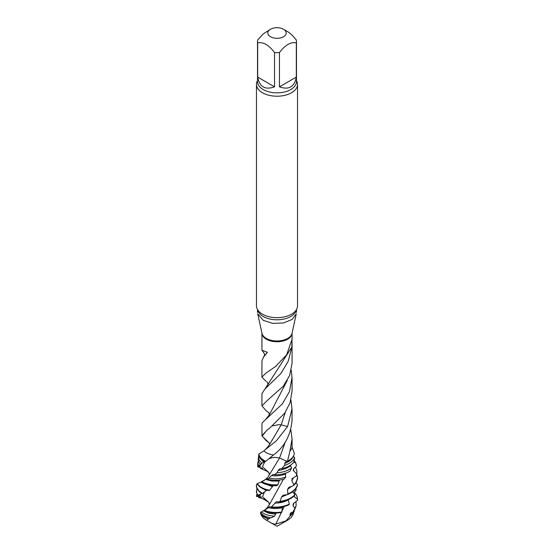 <?xml version="1.0" encoding="UTF-8"?>
<svg xmlns="http://www.w3.org/2000/svg" width="554" height="554" viewBox="0 0 554 554"><rect width="100%" height="100%" fill="white"/><g stroke="black" fill="none" stroke-linecap="round" stroke-linejoin="round"><path stroke-width="0.83" d="M270.504 36.758A9.189 5.305 180 0 1 270.504 29.251A9.189 5.305 180 0 1 283.496 29.251A9.189 5.305 180 0 1 286.113 33.676A9.189 5.305 180 0 1 279.971 38.025A9.189 5.305 180 0 1 270.504 36.758M257.679 42.824L257.679 77.103C259.494 86.943 265.117 90.184 274.542 86.84L274.542 52.561C268.939 45.047 263.316 41.799 257.679 42.824A19.48 11.246 0 0 1 257.52 41.405A19.48 11.246 0 0 1 257.679 39.985L262.928 34.154L270.504 29.251M274.542 52.561A19.48 11.246 0 0 0 279.458 52.561L279.458 86.84C288.883 90.184 294.506 86.943 296.321 77.103L296.321 42.824C290.718 41.779 285.095 45.026 279.458 52.561M296.321 42.824A19.48 11.246 0 0 0 296.48 41.405A19.48 11.246 0 0 0 296.321 39.985L292.429 35.456L288.606 32.236L283.496 29.251M296.48 80.607A20.533 11.856 180 0 1 297.533 84.36A20.533 11.856 180 0 1 284.86 95.316A20.533 11.856 180 0 1 262.478 92.747A20.533 11.856 180 0 1 256.467 84.36A20.533 11.856 180 0 1 257.52 80.607M279.458 86.84L296.321 77.103M257.679 77.103L274.542 86.84M297.533 84.36L297.533 305.808A20.533 11.856 180 0 1 294.86 311.66A20.533 11.856 180 0 1 277 317.664A20.533 11.856 180 0 1 259.14 311.66A20.533 11.856 180 0 1 256.467 305.808L256.467 84.36M263.261 320.351L257.728 313.813L261.973 333.321A15.145 8.746 180 0 0 277 340.973A15.145 8.746 180 0 0 292.027 333.321L296.272 313.813L292.069 319.492L283.295 323.017L272.623 323.335L263.261 320.351M292.152 447.293L294.333 453.352C293.876 456.544 291.591 459.162 287.491 461.212L289.977 450.977L292.041 438.969L290.85 429.807M287.491 461.212L285.989 461.579M269.112 475.221L279.562 457.999L286.91 461.35L279.569 457.992L285.248 442.147M268.316 442.237L266.107 440.569L261.945 435.686L261.938 424.011L262.437 422.55L282.422 403.831L289.451 391.539L292 377.53L291.293 370.155M261.945 435.686L267.118 430.029L269.819 427.986M268.808 442.604L262.139 436.143L266.841 430.243M292.055 420.119C290.725 435.278 284.521 446.912 273.441 455.021L265.719 461.323A18.185 10.498 180 0 1 258.877 453.982L263.898 450.845L276.418 440.728L287.602 426.504L291.979 408.942L290.933 399.981M265.608 449.426L269.286 444.938L281.19 424.87L278.648 424.655L272.367 425.978M261.966 360.855L263.469 357.129L267.395 352.316L261.952 350.19L262.797 351.437C264.604 353.667 265.054 355.135 264.154 355.841M262.035 393.479L265.02 388.922L281.093 373.278L288.281 361.083L291.847 347.06L292.027 340.135M292.055 339.263L286.674 354.761L275.483 366.547L265.781 373.223L261.945 377.094L266.114 381.415M292.062 342.247L292.062 363.299L289.638 375.487L283.316 386.193L267.45 400.3L261.959 405.881L266.121 410.659L268.912 412.765M292.041 391.325L290.074 402.82L284.645 413.229L269.812 427.986M265.02 388.922L291.861 347.06M287.602 426.525L281.197 424.863L285.303 412.259M264.023 356.354L264.203 355.903M264.223 355.862L267.395 352.323M269.348 414.801L287.256 380.432M269.106 458.65L272.284 457.639L275.504 457.382L279.555 458.006L275.504 457.382L272.284 457.639L269.106 458.65M265.719 461.323A18.192 10.505 180 0 1 258.877 453.982L258.67 454.377C258.704 457.362 260.796 459.82 264.944 461.759L265.719 461.323M269.043 505.276L283.357 479.342M268.822 502.423L262.485 496.716L264.438 492.049M279.382 524.929L277.014 526.3L271.515 523.128L273.821 524.049L275.767 524.112L284.264 506.474M271.515 523.128L266.564 520.275M266.495 520.241L263.399 518.156L261.28 515.282L260.498 513.122M266.557 520.22L270.677 517.665M263.427 510.733L260.505 512.561C262.43 515.241 265.975 517.007 271.141 517.872L274.535 516.169L275.636 513.98M263.808 510.705C268.732 512.838 274.417 513.468 280.878 512.595L281.848 511.993L282.325 507.72C277.471 508.835 272.831 508.794 268.392 507.596L264.583 510.421L263.808 510.705L264.466 510.068L263.406 510.746L267.914 512.886C268.011 513.198 274.604 514.23 275.629 513.98L276.453 512.976M282.325 507.72L282.692 506.848M291.833 480.63L293.876 484.819L293.461 485.692L288.793 487.34L287.54 489.424L287.858 493.926L287.235 494.646L283.129 495.262L281.529 497.014L280.047 501.384L279.327 501.938L276.467 501.723L271.065 507.298C277.388 508.06 283.295 507.256 288.793 504.881L289.375 504.14L288.142 499.722M279.327 501.938C285.836 501.162 290.892 499.064 294.506 495.622L294.88 494.764L292.713 491.723M287.235 494.646C292.865 492.444 296.252 489.334 297.387 485.311L297.484 484.404C296.584 488.427 293.371 491.606 287.858 493.926M297.477 484.404L295.884 483.102M268.829 472.534L262.395 466.648L264.895 461.738M266.342 470.907L260.422 468.379L262.582 468.469M262.575 468.469L257.658 466.828L260.359 466.364L260.228 465.893L257.748 465.886L260.851 464.46L261.384 463.954L260.242 464.273L265.089 461.42M260.491 465.942L260.359 466.364L260.228 465.893M260.699 464.03L260.242 464.273M263.836 462.216L260.934 459.176M286.176 461.524L284.721 463.449C289.188 461.752 292.062 459.377 293.336 456.323L294.7 457.715L293.758 462.202C291.175 465.402 287.124 467.569 281.619 468.691L284.666 465.36L284.721 463.435M267.319 501.432L263.538 499.036L258.621 497.45L261.37 497.236M261.336 497.014L260.671 496.765M260.678 496.765L256.384 496.37L260.262 495.352L260.214 494.881M260.235 495.352L260.463 494.881L260.235 495.352M260.47 494.874L258.379 495.082M256.911 488.607L256.544 492.464L257.929 495.29L262.09 493.316M256.384 486.121L256.786 488.296L259.272 491.73L262.07 493.669L266.883 490.138M261.717 482.028L257.104 483.58C258.96 486.952 262.887 489.3 268.891 490.615L269.563 490.269M257.305 483.476C259.39 486.814 263.469 489.078 269.556 490.276L273.205 485.692M279.043 481.107L277.935 484.736L276.626 485.747C270.227 485.865 265.013 484.618 260.982 482.008L265.691 479.397L271.765 481.052L279.043 481.107L279.791 479.999M285.746 477.132L283.918 479.217C278.136 480.637 272.533 480.63 267.132 479.175L268.96 478.185L271.508 475.588C276.363 476.246 281.017 475.734 285.455 474.058L285.705 473.123M268.96 478.185C274.618 479.279 280.213 478.933 285.739 477.139L285.462 474.058M290.483 465.672L291.633 467.922L289.915 471.205C285.448 473.725 280.276 474.91 274.396 474.757L277.069 472.749L278.205 470.311C281.37 470.54 289.832 467.057 290.49 465.665L290.386 465.277M281.619 468.691L279.881 468.76L278.205 470.311M274.396 474.757L273.122 474.418L271.515 475.588M267.132 479.175L266.993 478.58L265.691 479.397M260.982 482.008L261.62 481.745M257.624 484.445L256.488 484.501L256.71 487.617L259.064 491.079L262.575 493.469M294.7 457.715C293.114 461.108 289.77 463.656 284.666 465.36M295.774 488.69L296.252 489.701L293.8 493.219M293.662 496.183L297.623 499.313L297.602 500.227L293.163 503.821L293.108 505.857L293.758 503.274M293.087 505.837L294.998 508.288L292.969 511.972L295.171 508.482M292.983 511.965L290.919 512.9M292.671 512.111L289.943 515.102L290.538 513.156M289.936 515.095L290.268 515.885L285.94 520.878L275.781 524.119M293.558 456.496L293.398 456.143M293.835 461.911L295.85 463.13L296.411 465.997L293.495 469.058L293.329 470.36L296.674 474.002L296.445 475.928L292.18 478.608L291.84 480.623L293.426 477.79M271.058 507.298L269.895 506.612L268.399 507.596M261.086 512.498L260.477 513.066L260.865 513.683M262.09 463.296L259.57 460.893L258.386 457.659L258.76 455.478M258.406 456.939L258.192 459.183L258.753 462.195L260.242 464.266M260.678 464.107L260.851 464.46M258.309 465.402L257.859 462.618L258.303 460.914M257.693 464.37L257.748 465.886M257.658 466.828L258.109 465.859M260.422 468.379L261.315 467.763M297.623 499.313L296.812 495.726L294.416 492.395M297.602 500.227L297.623 499.258M295.954 501.592L296.182 505.414L294.998 508.288M294.596 509.749L292.581 513.8L290.268 515.885M294.271 510.989L292.831 515.005L291.362 517.388L288.274 519.784L285.94 520.871M294.202 460.436L295.85 463.13M293.724 471.08L293.655 468.809M295.455 467.008L296.951 471.052L296.674 474.002M296.445 475.928L296.951 471.052M296.923 474.404L297.519 478.04L296.071 482.257L293.876 484.819M293.662 485.297A20.623 11.904 0 0 0 296.127 482.728L297.574 478.538L297.505 476.745M293.461 485.692L296.127 482.735M287.54 489.431L291.508 486.419M281.529 497.014L289.327 493.752M280.047 501.384C286.529 500.477 291.466 498.268 294.873 494.764M274.784 503.08C279.86 503.108 284.32 502.069 288.184 499.957M271.765 506.91C278.156 507.54 284.022 506.619 289.375 504.14M281.764 512.007C275.47 512.962 269.743 512.429 264.583 510.421M274.535 516.169C268.849 515.843 264.438 514.396 261.294 511.82M260.629 513.011C261.883 515.608 264.715 517.498 269.14 518.683M268.829 519.008C264.403 517.72 261.62 515.739 260.477 513.066M291.633 467.922C287.831 470.775 282.976 472.382 277.069 472.749M277.935 484.736C271.564 485.117 266.204 484.092 261.841 481.648M262.783 483.06L272.312 486.585M262.97 488.683L266.329 490.56M256.384 491.557L257.665 495.401M256.911 494.05L256.384 496.37M258.621 497.457L259.452 496.571M263.939 499.597L264.306 499.417M296.48 41.405L296.48 81.611A19.48 11.246 180 0 1 277 92.857A19.48 11.246 180 0 1 257.52 81.611L257.52 41.405M296.369 309.748A19.48 11.246 180 0 1 277 319.797A19.48 11.246 180 0 1 257.631 309.748M292.062 339.193L292.062 333.183A15.062 8.691 180 0 1 282.658 341.119A15.062 8.691 180 0 1 266.349 339.207A15.062 8.691 180 0 1 261.945 333.196L261.938 350.19M292.145 447.251L292.062 446.566A15.062 8.691 180 0 1 289.977 450.977M273.434 455.007A15.062 8.691 180 0 1 263.898 450.845M257.52 309.561L257.52 312.421M296.48 309.561L296.48 312.421M292.062 391.325L292.062 377.53M261.938 405.881L261.938 393.479M261.938 377.094L261.938 360.855M292.062 446.566L292.062 438.962M292.062 420.721L292.062 408.942M267.79 385.065C267.873 383.25 267.575 382.218 266.903 381.969L267.028 382.059M276.356 365.855L275.483 366.547M264.133 355.89L263.656 356.769M269.251 414.967L265.705 419.399M269.306 414.814L268.842 412.682M267.443 429.779L266.82 430.264M269.341 444.765C269.549 445.118 269.424 442.646 268.815 442.584M269.348 504.583L268.87 502.457M269.334 474.681L268.822 472.493M268.808 472.52L266.993 471.316M268.787 502.43L267.257 501.391M261.156 481.932C264.93 480.387 267.637 478.026 269.286 474.854M264.473 510.061C265.394 509.909 266.993 508.143 269.286 504.77M257.859 462.638L257.693 464.384M263.898 462.098L264.66 461.634M295.164 508.496L295.878 506.501M256.377 486.121L256.377 485.65M256.377 491.571L256.377 491.1M278.302 525.552L277.173 526.203M279.105 525.088L288.447 519.694M266.557 520.268L265.567 519.7"/></g></svg>
